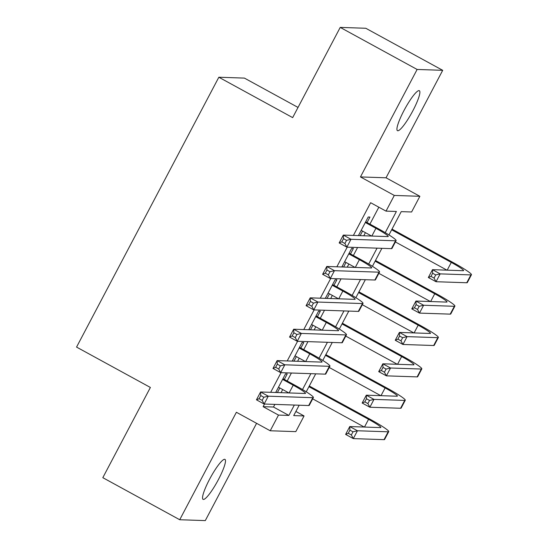 <?xml version="1.0" encoding="UTF-8"?>
<svg xmlns="http://www.w3.org/2000/svg" width="548" height="548" viewBox="0 0 548 548"><rect width="100%" height="100%" fill="white"/><g stroke="black" fill="none" stroke-linecap="round" stroke-linejoin="round"><path stroke-width="0.82" d="M218.44 479.527A22.79 3.966 118.7 0 0 224.947 459.382A22.79 3.966 118.7 0 0 209.589 479.226A22.79 3.966 118.7 0 0 203.082 499.372A22.79 3.966 118.7 0 0 218.44 479.527M412.829 110.833A22.79 3.966 118.7 0 0 419.336 90.687A22.79 3.966 118.7 0 0 403.986 110.532A22.79 3.966 118.7 0 0 397.471 130.677A22.79 3.966 118.7 0 0 412.829 110.833M295.879 411.466L304.065 415.946L295.797 431.639L270.219 430.769L278.494 415.083L288.858 415.432L294.338 405.047M298.03 107.429L244.408 78.097L218.837 77.234L76.556 347.09L150.385 387.463L102.819 477.678L179.723 519.737L205.294 520.6L256.587 423.316M218.837 77.234L292.659 117.615L340.226 27.4L365.797 28.263L442.702 70.322L417.124 69.459L360.461 176.929L394.3 195.437L419.871 196.3L411.603 211.987L401.232 211.638L388.957 234.928M360.461 176.929L386.039 177.792L442.702 70.322M386.039 177.792L419.871 196.3M340.226 27.4L417.124 69.459M284.33 379.442L287.221 373.948L285.494 373.894L275.692 392.491M300.873 348.062L303.763 342.575L302.037 342.514L292.235 361.111M317.415 316.689L320.313 311.196L318.58 311.134L308.777 329.732M333.958 285.309L336.856 279.816L335.129 279.761L325.32 298.352M350.501 253.93L353.398 248.436L351.672 248.381L341.863 266.979M385.23 232.653L396.396 211.473L386.025 211.124L370.647 202.712L353.398 235.428M347.22 247.148L336.856 266.808M330.677 278.528L320.313 298.187M314.134 309.908L303.77 329.56M297.585 341.288L287.221 360.94M281.042 372.661L270.678 392.32M264.499 404.04L263.115 406.671L273.479 407.02L274.87 404.39M281.049 392.669L282.693 389.546M287.193 381.011L291.413 373.01M297.591 361.29L299.242 358.166M303.736 349.631L307.955 341.637M314.134 329.91L315.785 326.786M320.279 318.251L324.498 310.257M330.677 298.537L332.328 295.406M336.828 286.878L341.041 278.877M347.22 267.157L348.871 264.033M353.371 255.498L357.584 247.497M363.769 235.777L365.413 232.653M369.914 224.118L378.839 207.192M367.044 222.55L369.941 217.063L368.215 217.001L358.413 235.599M360.139 235.654L362.55 231.085M343.596 267.034L346.007 262.465M327.053 298.413L329.458 293.838M310.504 329.793L312.915 325.217M293.961 361.166L296.372 356.597M277.418 392.546L279.829 387.977M270.219 430.769L236.387 412.267L179.723 519.737M263.115 406.671L278.494 415.083M386.025 211.124L394.3 195.437M299.174 405.212L293.701 415.596L304.065 415.946M381.894 248.319L372.414 266.307M365.352 279.699L355.864 297.68M348.802 311.079L339.322 329.06M332.259 342.459L322.779 360.44M315.716 373.832L306.236 391.82M302.51 389.546L310.88 373.668M319.052 358.166L327.423 342.295M335.595 326.793L343.966 310.915M352.138 295.413L360.509 279.535M368.688 264.033L377.051 248.155M273.479 407.02L288.858 415.432M358.652 235.14L359.557 235.633M342.11 266.52L343.014 267.013M325.56 297.9L326.471 298.393M309.017 329.273L309.928 329.773M292.474 360.653L293.379 361.146M275.932 392.032L276.836 392.526M361.18 230.338L371.613 236.044M365.317 222.495L375.928 228.297A17.803 1.534 -152.2 0 1 388.224 236.483A17.803 1.534 -152.2 0 1 387.854 236.592L343.308 235.085L351.001 239.291L395.546 240.798A26.701 2.295 27.8 0 0 396.094 240.634A26.701 2.295 27.8 0 0 377.661 228.358L365.68 221.803M346.555 240.353L351.001 239.291L346.863 247.141L339.171 242.935L343.308 235.085L343.48 238.675L341.822 241.812L344.898 243.49L346.555 240.353L343.48 238.675M344.898 243.49L346.863 247.141L391.409 248.641A26.701 2.295 27.8 0 0 391.964 248.477L396.094 240.634M339.171 242.935L341.822 241.812M435.722 274.938L432.646 273.253L430.988 276.391L434.064 278.076L435.722 274.938L440.167 273.877L436.03 281.72L428.344 277.514L432.475 269.671L440.167 273.877L470.89 274.911A26.701 2.295 27.8 0 0 471.444 274.747A26.701 2.295 27.8 0 0 453.004 262.471L392.019 229.119M391.656 229.804L451.278 262.41A17.803 1.534 -152.2 0 1 463.567 270.596A17.803 1.534 -152.2 0 1 463.197 270.705L432.475 269.671L432.646 273.253M395.396 241.956L446.963 270.157M434.064 278.076L436.03 281.72L466.752 282.754A26.701 2.295 27.8 0 0 467.307 282.597L471.444 274.747M428.344 277.514L430.988 276.391M344.637 261.718L355.07 267.424M348.775 253.875L359.385 259.677A17.803 1.534 -152.2 0 1 371.681 267.862A17.803 1.534 -152.2 0 1 371.311 267.972L326.766 266.465L334.458 270.671L379.004 272.178A26.701 2.295 27.8 0 0 379.552 272.014A26.701 2.295 27.8 0 0 361.118 259.731L349.138 253.183M330.012 271.733L334.458 270.671L330.321 278.514L322.628 274.308L326.766 266.465L326.937 270.048L325.279 273.185L328.355 274.87L330.012 271.733L326.937 270.048M328.355 274.87L330.321 278.514L374.866 280.021A26.701 2.295 27.8 0 0 375.414 279.857L379.552 272.014M322.628 274.308L325.279 273.185M328.094 293.091L338.527 298.797M332.232 285.248L342.843 291.057A17.803 1.534 -152.2 0 1 355.138 299.242A17.803 1.534 -152.2 0 1 354.768 299.352L310.223 297.845L317.915 302.051L362.461 303.558A26.701 2.295 27.8 0 0 363.009 303.393A26.701 2.295 27.8 0 0 344.569 291.111L332.595 284.563M313.463 303.113L317.915 302.051L313.778 309.894L306.085 305.688L310.223 297.845L310.387 301.427L308.736 304.565L311.812 306.25L313.463 303.113L310.387 301.427M311.812 306.25L313.778 309.894L358.324 311.401A26.701 2.295 27.8 0 0 358.872 311.237L363.009 303.393M306.085 305.688L308.736 304.565M311.552 324.471L321.984 330.177M315.689 316.628L326.3 322.43A17.803 1.534 -152.2 0 1 338.589 330.615A17.803 1.534 -152.2 0 1 338.226 330.725L293.68 329.225L301.366 333.431L345.911 334.931A26.701 2.295 27.8 0 0 346.466 334.766A26.701 2.295 27.8 0 0 328.026 322.491L316.052 315.943M296.92 334.492L301.366 333.431L297.235 341.274L289.543 337.068L293.68 329.225L293.844 332.807L292.194 335.945L295.269 337.63L296.92 334.492L293.844 332.807M295.269 337.63L297.235 341.274L341.781 342.774A26.701 2.295 27.8 0 0 342.329 342.616L346.466 334.766M289.543 337.068L292.194 335.945M295.009 355.851L305.442 361.557M299.146 348.007L309.757 353.809A17.803 1.534 -152.2 0 1 322.046 361.995A17.803 1.534 -152.2 0 1 321.683 362.105L277.137 360.598L284.823 364.804L329.369 366.311A26.701 2.295 27.8 0 0 329.923 366.146A26.701 2.295 27.8 0 0 311.483 353.871L299.509 347.316M280.377 365.865L284.823 364.804L280.686 372.654L273 368.448L277.137 360.598L277.302 364.187L275.651 367.324L278.726 369.003L280.377 365.865L277.302 364.187M278.726 369.003L280.686 372.654L325.231 374.154A26.701 2.295 27.8 0 0 325.786 373.989L329.923 366.146M273 368.448L275.651 367.324M419.179 306.311L416.103 304.633L414.446 307.771L417.521 309.449L419.179 306.311L423.625 305.25L419.487 313.1L411.795 308.894L415.932 301.044L423.625 305.25L454.347 306.291A26.701 2.295 27.8 0 0 454.895 306.127A26.701 2.295 27.8 0 0 436.461 293.851L375.476 260.492M375.113 261.184L434.728 293.79A17.803 1.534 -152.2 0 1 447.024 301.975A17.803 1.534 -152.2 0 1 446.654 302.085L415.932 301.044L416.103 304.633M378.853 273.336L430.413 301.537M417.521 309.449L419.487 313.1L450.209 314.134A26.701 2.295 27.8 0 0 450.764 313.97L454.895 306.127M411.795 308.894L414.446 307.771M402.636 337.691L399.56 336.013L397.903 339.15L400.978 340.829L402.636 337.691L407.082 336.63L402.944 344.473L395.252 340.267L399.389 332.424L407.082 336.63L437.804 337.671A26.701 2.295 27.8 0 0 438.352 337.506A26.701 2.295 27.8 0 0 419.919 325.224L358.933 291.872M358.57 292.564L418.186 325.17A17.803 1.534 -152.2 0 1 430.481 333.355A17.803 1.534 -152.2 0 1 430.112 333.465L399.389 332.424L399.56 336.013M362.31 304.715L413.87 332.917M400.978 340.829L402.944 344.473L433.667 345.514A26.701 2.295 27.8 0 0 434.215 345.35L438.352 337.506M395.252 340.267L397.903 339.15M386.087 369.071L383.011 367.386L381.36 370.523L384.436 372.208L386.087 369.071L390.539 368.009L386.402 375.853L378.709 371.647L382.846 363.804L390.539 368.009L421.261 369.044A26.701 2.295 27.8 0 0 421.809 368.886A26.701 2.295 27.8 0 0 403.369 356.604L342.39 323.252M342.027 323.937L401.643 356.549A17.803 1.534 -152.2 0 1 413.939 364.735A17.803 1.534 -152.2 0 1 413.569 364.838L382.846 363.804L383.011 367.386M345.767 336.095L397.327 364.29M384.436 372.208L386.402 375.853L417.124 376.894A26.701 2.295 27.8 0 0 417.672 376.729L421.809 368.886M378.709 371.647L381.36 370.523M369.544 400.451L366.468 398.766L364.817 401.903L367.893 403.588L369.544 400.451L373.989 399.389L369.859 407.233L362.166 403.027L366.304 395.183L373.989 399.389L404.712 400.424A26.701 2.295 27.8 0 0 405.267 400.259A26.701 2.295 27.8 0 0 386.826 387.984L325.841 354.631M325.478 355.316L385.1 387.922A17.803 1.534 -152.2 0 1 397.389 396.108A17.803 1.534 -152.2 0 1 397.026 396.218L366.304 395.183L366.468 398.766M329.225 367.468L380.785 395.67M367.893 403.588L369.859 407.233L400.581 408.267A26.701 2.295 27.8 0 0 401.129 408.109L405.267 400.259M362.166 403.027L364.817 401.903M278.466 387.231L288.899 392.937M282.597 379.387L293.214 385.189A17.803 1.534 -152.2 0 1 305.503 393.375A17.803 1.534 -152.2 0 1 305.133 393.485L260.588 391.978L268.28 396.183L312.826 397.69A26.701 2.295 27.8 0 0 313.381 397.526A26.701 2.295 27.8 0 0 294.94 385.244L282.96 378.695M263.835 397.245L268.28 396.183L264.143 404.027L256.457 399.821L260.588 391.978L260.759 395.56L259.101 398.704L262.177 400.383L263.835 397.245L260.759 395.56M262.177 400.383L264.143 404.027L308.688 405.534A26.701 2.295 27.8 0 0 309.243 405.369L313.381 397.526M256.457 399.821L259.101 398.704M353.001 431.824L349.925 430.146L348.275 433.283L351.35 434.961L353.001 431.824L357.447 430.762L353.309 438.612L345.624 434.406L349.761 426.556L357.447 430.762L388.169 431.803A26.701 2.295 27.8 0 0 388.724 431.639A26.701 2.295 27.8 0 0 370.284 419.364L309.298 386.004M308.935 386.696L368.557 419.302A17.803 1.534 -152.2 0 1 380.846 427.488A17.803 1.534 -152.2 0 1 380.483 427.598L349.761 426.556L349.925 430.146M312.682 398.848L364.242 427.05M351.35 434.961L353.309 438.612L384.032 439.647A26.701 2.295 27.8 0 0 384.586 439.482L388.724 431.639M345.624 434.406L348.275 433.283M375.928 228.297L371.845 236.051M395.546 240.798L391.409 248.641M451.278 262.41L447.189 270.164M470.89 274.911L466.752 282.754M359.385 259.677L355.296 267.431M379.004 272.178L374.866 280.021M342.843 291.057L338.753 298.811M362.461 303.558L358.324 311.401M326.3 322.43L322.21 330.184M345.911 334.931L341.781 342.774M309.757 353.809L305.668 361.564M329.369 366.311L325.231 374.154M434.728 293.79L430.646 301.544M454.347 306.291L450.209 314.134M418.186 325.17L414.096 332.924M437.804 337.671L433.667 345.514M401.643 356.549L397.553 364.297M421.261 369.044L417.124 376.894M385.1 387.922L381.011 395.677M404.712 400.424L400.581 408.267M293.214 385.189L289.125 392.943M312.826 397.69L308.688 405.534M368.557 419.302L364.468 427.056M388.169 431.803L384.032 439.647"/></g></svg>
